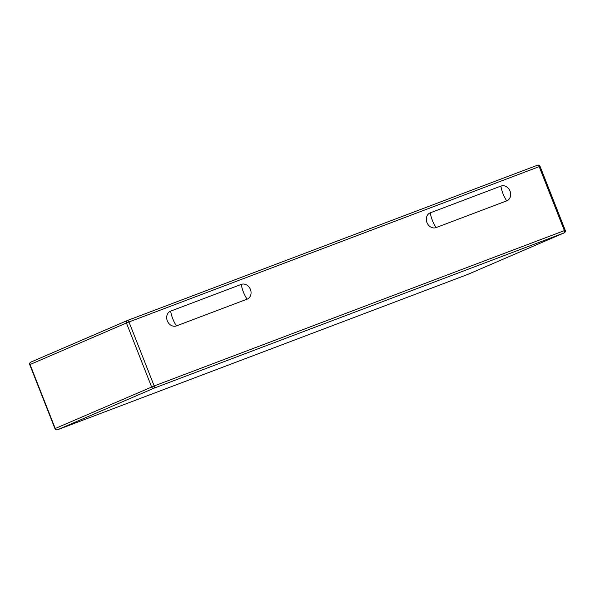 <?xml version="1.0" encoding="UTF-8"?>
<svg xmlns="http://www.w3.org/2000/svg" width="595" height="595" viewBox="0 0 595 595"><rect width="100%" height="100%" fill="white"/><g stroke="black" fill="none" stroke-linecap="round" stroke-linejoin="round"><path stroke-width="0.89" d="M436.105 227.588A7.936 6.664 -113.3 0 1 426.965 222.567A7.936 6.664 -113.3 0 1 430.289 212.824L500.908 186.086A7.936 6.664 -113.3 0 1 510.049 191.107A7.936 6.664 -113.3 0 1 506.724 200.85L436.105 227.588A21.026 11.424 -110.7 0 1 430.289 212.824M241.272 284.395A7.936 6.664 -113.3 0 1 250.413 289.415A7.936 6.664 -113.3 0 1 247.089 299.159L176.47 325.896A7.936 6.664 -113.3 0 1 167.329 320.876A7.936 6.664 -113.3 0 1 170.653 311.133L241.272 284.395A21.026 11.424 -110.7 0 0 247.089 299.159M127.144 320.601L30.866 362.095A1.986 1.666 -113.3 0 0 30.814 362.117A1.986 1.986 0 0 0 29.75 364.668L30.04 364.527A1.986 1.666 -113.3 0 1 30.814 362.117L127.204 320.571A1.986 1.666 66.7 0 0 126.43 322.988L128.974 321.969A1.986 1.078 -110.7 0 0 127.285 320.541A1.986 1.078 -110.7 0 0 127.256 320.549A1.986 1.666 66.7 0 0 127.204 320.571A1.986 1.986 0 0 1 127.285 320.541L537.501 165.209A1.986 1.078 69.3 0 1 539.196 166.637L540.052 166.34A1.986 1.986 0 0 0 537.501 165.209A1.986 1.078 69.3 0 0 537.478 165.217L127.308 320.534M57.44 429.791A1.986 1.078 -110.7 0 0 57.499 429.769A1.986 1.078 -110.7 0 0 57.522 429.761A1.986 1.666 -113.3 0 1 55.238 428.504L55.804 428.34M151.628 386.966A1.986 1.666 66.7 0 0 153.912 388.215A1.986 1.078 -110.7 0 0 154.179 385.947L55.238 428.504L30.04 364.527L126.43 322.988L151.628 386.966M467.744 274.429A1.986 1.078 69.3 0 1 467.715 274.444A1.986 1.078 69.3 0 1 467.692 274.451A1.986 1.986 0 0 0 467.796 274.407A1.986 1.666 -113.3 0 1 467.744 274.429L57.522 429.761L153.912 388.215L564.134 232.883A1.986 1.666 66.7 0 0 564.186 232.861A1.986 1.986 0 0 0 565.25 230.317L564.395 230.615A1.986 1.078 69.3 0 1 564.134 232.883L467.744 274.429M467.856 274.377A1.986 1.666 -113.3 0 1 467.796 274.407L564.186 232.861M128.974 321.969L539.196 166.637L564.395 230.615L154.179 385.947L128.974 321.969M170.653 311.133A21.026 11.424 -110.7 0 0 176.47 325.896M500.908 186.086A21.026 11.424 -110.7 0 0 506.724 200.85M29.75 364.668L54.948 428.645A1.986 1.986 0 0 0 57.499 429.769L467.715 274.444M565.25 230.317L540.052 166.34"/></g></svg>
